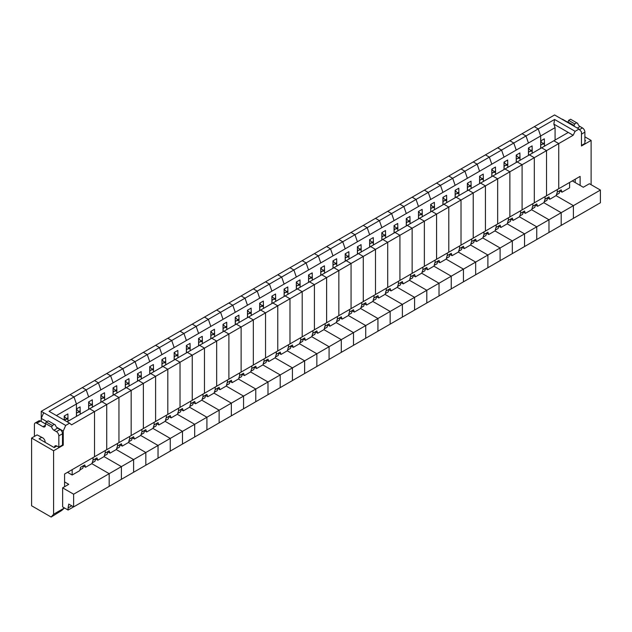 <?xml version="1.0" encoding="UTF-8"?>
<svg xmlns="http://www.w3.org/2000/svg" width="632" height="632" viewBox="0 0 632 632"><rect width="100%" height="100%" fill="white"/><g stroke="black" fill="none" stroke-linecap="round" stroke-linejoin="round"><path stroke-width="0.95" d="M71.756 505.813L68.09 507.931L68.738 504.075L73.628 506.896L109.178 486.371L109.178 473.676L600.4 190.066L600.4 202.761L573.398 218.348L573.398 205.653L556.057 195.636L573.398 205.653L573.398 218.348L561.184 225.403L561.184 212.708L543.836 202.69L561.184 212.708L561.184 225.403L548.971 232.458L548.971 219.762L531.623 209.745L548.971 219.762L548.971 232.458L536.75 239.512L536.75 226.817L519.401 216.8L536.75 226.817L536.75 239.512L524.536 246.559L524.536 233.864L507.188 223.854L524.536 233.864L524.536 246.559L512.323 253.614L512.323 240.918L494.974 230.901L512.323 240.918L512.323 253.614L500.102 260.668L500.102 247.973L482.753 237.956L500.102 247.973L500.102 260.668L487.888 267.723L487.888 255.028L470.54 245.011L487.888 255.028L487.888 267.723L475.667 274.778L475.667 262.083L458.319 252.065L475.667 262.083L475.667 274.778L463.454 281.825L463.454 269.129L446.105 259.12L463.454 269.129L463.454 281.825L451.24 288.879L451.24 276.184L433.892 266.167L451.24 276.184L451.24 288.879L439.019 295.934L439.019 283.239L421.67 273.222L439.019 283.239L439.019 295.934L426.805 302.989L426.805 290.293L409.457 280.276L426.805 290.293L426.805 302.989L414.584 310.043L414.584 297.348L397.244 287.331L414.584 297.348L414.584 310.043L402.371 317.09L402.371 304.395L385.022 294.386L402.371 304.395L402.371 317.09L390.157 324.145L390.157 311.45L372.809 301.432L390.157 311.45L390.157 324.145L377.936 331.2L377.936 318.504L360.588 308.487L377.936 318.504L377.936 331.2L365.723 338.254L365.723 325.559L348.374 315.542L365.723 325.559L365.723 338.254L353.501 345.309L353.501 332.614L336.161 322.597L353.501 332.614L353.501 345.309L341.288 352.356L341.288 339.661L323.94 329.651L341.288 339.661L341.288 352.356L329.075 359.411L329.075 346.715L311.726 336.698L329.075 346.715L329.075 359.411L316.853 366.465L316.853 353.77L299.505 343.753L316.853 353.77L316.853 366.465L304.64 373.52L304.64 360.825L287.291 350.807L304.64 360.825L304.64 373.52L292.418 380.575L292.418 367.879L275.078 357.862L292.418 367.879L292.418 380.575L280.205 387.621L280.205 374.926L262.857 364.917L280.205 374.926L280.205 387.621L267.992 394.676L267.992 381.981L250.643 371.964L267.992 381.981L267.992 394.676L255.77 401.731L255.77 389.036L238.422 379.018L255.77 389.036L255.77 401.731L243.557 408.786L243.557 396.09L226.209 386.073L243.557 396.09L243.557 408.786L231.344 415.84L231.344 403.145L213.995 393.128L231.344 403.145L231.344 415.84L219.122 422.887L219.122 410.192L201.774 400.182L219.122 410.192L219.122 422.887L206.909 429.942L206.909 417.246L189.56 407.229L206.909 417.246L206.909 429.942L194.688 436.996L194.688 424.301L177.339 414.284L194.688 424.301L194.688 436.996L182.474 444.051L182.474 431.356L165.126 421.339L182.474 431.356L182.474 444.051L170.261 451.106L170.261 438.411L152.912 428.393L170.261 438.411L170.261 451.106L158.04 458.153L158.04 445.457L140.691 435.448L158.04 445.457L158.04 458.153L145.826 465.207L145.826 452.512L128.478 442.495L145.826 452.512L145.826 465.207L133.605 472.262L133.605 459.567L116.256 449.549L133.605 459.567L133.605 472.262L121.391 479.317L121.391 466.621L104.043 456.604L121.391 466.621L121.391 479.317L109.178 486.371L109.178 473.676L91.83 463.659L109.178 473.676L73.628 494.2L62.631 487.849L68.738 484.325L64.582 481.924M559.873 190.927L562.038 192.183L561.184 189.853L557.274 192.112L557.274 189.576L557.274 192.112L556.176 195.565L549.824 199.238L548.971 196.907L545.061 199.167L543.962 202.619L537.611 206.293L536.75 203.962L532.602 206.356L531.741 209.674L525.389 213.34L524.536 211.017L520.626 213.268L519.528 216.729L513.176 220.394L512.323 218.064L508.168 220.465L507.306 223.783L500.955 227.449L500.102 225.118L495.946 227.52L495.093 230.83L488.741 234.504L487.888 232.173L483.978 234.433L482.88 237.885L476.528 241.558L475.667 239.228L471.519 241.622L470.658 244.94L464.307 248.605L463.454 246.282L459.543 248.534L458.445 251.994L452.093 255.66L451.24 253.329L447.085 255.731L446.232 259.049L439.872 262.715L439.019 260.384L434.863 262.786L434.01 266.096L427.659 269.769L426.805 267.439L422.895 269.698L421.797 273.15L415.445 276.824L414.584 274.493L410.437 276.887L409.576 280.205L403.224 283.871L402.371 281.548L398.46 283.8L397.362 287.26L391.011 290.925L390.157 288.595L386.002 290.997L385.149 294.315L378.789 297.98L377.936 295.65L373.781 298.051L372.927 301.361L366.576 305.035L365.723 302.704L361.812 304.964L360.714 308.416L354.362 312.09L353.501 309.759L349.354 312.153L348.493 315.471L342.141 319.136L341.288 316.814L337.377 319.065L336.279 322.525L329.928 326.191L329.075 323.861L324.919 326.262L324.066 329.58L317.706 333.246L316.853 330.915L312.698 333.317L311.845 336.627L305.493 340.3L304.64 337.97L300.729 340.229L299.631 343.682L293.28 347.355L292.418 345.025L288.271 347.418L287.41 350.736L281.058 354.402L280.205 352.079L276.295 354.331L275.197 357.791L268.845 361.457L267.992 359.126L263.836 361.528L262.983 364.846L256.632 368.511L255.77 366.181L251.623 368.582L250.762 371.893L244.41 375.566L243.557 373.236L239.647 375.495L238.548 378.947L232.197 382.621L231.344 380.29L227.188 382.684L226.327 386.002L219.976 389.668L219.122 387.345L215.212 389.596L214.114 393.057L207.762 396.722L206.909 394.4L202.998 396.651L201.9 400.111L195.549 403.777L194.688 401.446L190.54 403.848L189.679 407.158L183.327 410.832L182.474 408.501L178.564 410.761L177.466 414.213L171.114 417.886L170.261 415.556L166.105 417.95L165.252 421.268L158.893 424.933L158.04 422.611L154.129 424.862L153.031 428.322L146.679 431.988L145.826 429.665L141.916 431.917L140.817 435.377L134.466 439.043L133.605 436.712L129.457 439.114L128.596 442.424L122.245 446.097L121.391 443.767L117.481 446.026L116.383 449.478L110.031 453.152L109.178 450.821L105.023 453.215L104.169 456.533L97.81 460.199L96.957 457.876L93.046 460.128L93.046 457.592L93.046 460.128L91.948 463.588L85.597 467.253L83.424 466.005M540.787 148.315L540.66 135.967L538.219 128.912L534.309 126.661L538.219 128.912L540.66 135.967L555.078 127.648L553.853 124.117L554.588 119.464L49.067 411.321L69.591 423.171L71.55 424.862L106.729 404.551L101.847 401.731L106.729 404.551L118.95 397.496L114.06 394.676L118.95 397.496L131.164 390.442L126.281 387.621L131.164 390.442L143.377 383.395L138.495 380.575L143.377 383.395L155.598 376.34L150.708 373.52L155.598 376.34L167.812 369.286L162.93 366.465L167.812 369.286L180.033 362.231L175.143 359.411L180.033 362.231L192.246 355.176L187.356 352.356L192.246 355.176L204.46 348.129L199.578 345.309L204.46 348.129L216.681 341.075L211.791 338.254L216.681 341.075L228.895 334.02L224.012 331.2L228.895 334.02L241.116 326.965L236.226 324.145L241.116 326.965L253.329 319.911L248.439 317.09L253.329 319.911L265.543 312.864L260.661 310.043L265.543 312.864L277.764 305.809L272.874 302.989L277.764 305.809L289.977 298.754L285.095 295.934L289.977 298.754L302.199 291.7L297.309 288.879L302.199 291.7L314.412 284.645L309.522 281.825L314.412 284.645L326.625 277.598L321.743 274.778L326.625 277.598L338.847 270.543L333.957 267.723L338.847 270.543L351.06 263.489L346.178 260.668L351.06 263.489L363.282 256.434L358.391 253.614L363.282 256.434L375.495 249.379L370.605 246.559L375.495 249.379L387.708 242.333L382.826 239.504L387.708 242.333L399.93 235.278L395.04 232.458L399.93 235.278L412.143 228.223L407.261 225.403L412.143 228.223L424.356 221.168L419.474 218.348L424.356 221.168L436.578 214.114L431.688 211.293L436.578 214.114L448.791 207.067L443.909 204.239L448.791 207.067L461.012 200.012L456.122 197.192L461.012 200.012L473.226 192.958L468.344 190.137L473.226 192.958L485.439 185.903L480.557 183.083L485.439 185.903L497.661 178.848L492.77 176.028L497.661 178.848L509.874 171.801L504.992 168.973L509.874 171.801L522.095 164.747L517.205 161.926L522.095 164.747L534.309 157.692L529.418 154.872L534.309 157.692L546.522 150.637L541.64 147.817L546.522 150.637L558.743 143.583L553.853 140.762L558.743 143.583L558.743 188.723L580.121 176.383L580.121 185.413M559.217 193.195A17.277 9.978 60 0 0 559.202 193.226L556.358 194.869L559.217 193.195L559.984 190.548M600.4 190.066L589.403 183.722L583.297 187.246L572.3 180.894M562.038 192.183L569.614 187.807L569.614 182.451M573.161 135.264L568.271 132.444L89.626 408.786L94.516 411.606L94.516 456.746L106.729 449.692L106.729 404.551L106.729 449.692L118.95 442.637L118.95 397.496L118.95 442.637L131.164 435.582L131.164 390.442L131.164 435.582L143.377 428.536L143.377 383.395L143.377 428.536L155.598 421.481L155.598 376.34L155.598 421.481L167.812 414.426L167.812 369.286L167.812 414.426L180.033 407.371L180.033 362.231L180.033 407.371L192.246 400.317L192.246 355.176L192.246 400.317L204.46 393.27L204.46 348.129L204.46 393.27L216.681 386.215L216.681 341.075L216.681 386.215L228.895 379.161L228.895 334.02L228.895 379.161L241.116 372.106L241.116 326.965L241.116 372.106L253.329 365.051L253.329 319.911L253.329 365.051L265.543 358.004L265.543 312.864L265.543 358.004L277.764 350.95L277.764 305.809L277.764 350.95L289.977 343.895L289.977 298.754L289.977 343.895L302.199 336.84L302.199 291.7L302.199 336.84L314.412 329.786L314.412 284.645L314.412 329.786L326.625 322.739L326.625 277.598L326.625 322.739L338.847 315.684L338.847 270.543L338.847 315.684L351.06 308.629L351.06 263.489L351.06 308.629L363.282 301.575L363.282 256.434L363.282 301.575L375.495 294.52L375.495 249.379L375.495 294.52L387.708 287.473L387.708 242.333L387.708 287.473L399.93 280.418L399.93 235.278L399.93 280.418L412.143 273.364L412.143 228.223L412.143 273.364L424.356 266.309L424.356 221.168L424.356 266.309L436.578 259.254L436.578 214.114L436.578 259.254L448.791 252.208L448.791 207.067L448.791 252.208L461.012 245.153L461.012 200.012L461.012 245.153L473.226 238.098L473.226 192.958L473.226 238.098L485.439 231.043L485.439 185.903L485.439 231.043L497.661 223.989L497.661 178.848L497.661 223.989L509.874 216.942L509.874 171.801L509.874 216.942L522.095 209.887L522.095 164.747L522.095 209.887L534.309 202.833L534.309 157.692L534.309 202.833L546.522 195.778L546.522 150.637L546.522 195.778L558.743 188.723L558.743 143.583L573.161 135.264L575.112 131.314L579.023 129.054L581.464 131.875L581.464 145.984L591.118 140.415L591.118 184.71M544.452 146.197L544.452 143.235L543.228 143.938L540.787 141.268M543.03 143.511L544.452 142.698L544.326 138.835L540.66 140.952M540.787 145.068L542.248 144.222L540.787 145.068L541.213 144.467M542.248 144.222L543.228 143.938M555.078 127.648L555.078 140.059M540.66 148.386L540.66 135.967L528.447 143.022L525.998 135.967L528.447 143.022L516.226 150.076L513.784 143.022L516.226 150.076L504.012 157.131L501.571 150.076L504.012 157.131L491.799 164.178L489.35 157.131L491.799 164.178L479.577 171.233L477.136 164.178L479.577 171.233L467.364 178.287L464.923 171.233L467.364 178.287L455.143 185.342L452.702 178.287L455.143 185.342L442.929 192.397L440.488 185.342L442.929 192.397L430.716 199.443L428.267 192.397L430.716 199.443L418.495 206.498L416.053 199.443L418.495 206.498L406.281 213.553L403.84 206.498L406.281 213.553L394.06 220.608L391.619 213.553L394.06 220.608L381.847 227.662L379.405 220.608L381.847 227.662L369.633 234.709L367.184 227.662L369.633 234.709L357.412 241.764L354.971 234.709L357.412 241.764L345.198 248.818L342.757 241.764L345.198 248.818L332.977 255.873L330.536 248.818L332.977 255.873L320.764 262.928L318.323 255.873L320.764 262.928L308.55 269.975L306.101 262.928L308.55 269.975L296.329 277.029L293.888 269.975L296.329 277.029L284.116 284.084L281.675 277.029L284.116 284.084L271.902 291.139L269.453 284.084L271.902 291.139L259.681 298.193L257.24 291.139L259.681 298.193L247.468 305.24L245.018 298.193L247.468 305.24L235.246 312.295L232.805 305.24L235.246 312.295L223.033 319.35L220.592 312.295L223.033 319.35L210.819 326.404L208.37 319.35L210.819 326.404L198.598 333.459L196.157 326.404L198.598 333.459L186.385 340.506L183.944 333.459L186.385 340.506L174.163 347.56L171.722 340.506L174.163 347.56L161.95 354.615L159.509 347.56L161.95 354.615L149.737 361.67L147.288 354.615L149.737 361.67L137.515 368.725L135.074 361.67L137.515 368.725L125.302 375.771L122.861 368.725L125.302 375.771L113.081 382.826L110.64 375.771L113.081 382.826L100.867 389.881L98.426 382.826L100.867 389.881L88.654 396.935L86.205 389.881L88.654 396.935L76.433 403.99L73.991 396.935L70.081 394.676L82.302 387.621L86.205 389.881L82.302 387.621L94.516 380.575L98.426 382.826L94.516 380.575L106.729 373.52L110.64 375.771L106.729 373.52L118.95 366.465L122.861 368.725L118.95 366.465L131.164 359.411L135.074 361.67L131.164 359.411L143.377 352.356L147.288 354.615L143.377 352.356L155.598 345.309L159.509 347.56L155.598 345.309L167.812 338.254L171.722 340.506L167.812 338.254L180.033 331.2L183.944 333.459L180.033 331.2L192.246 324.145L196.157 326.404L192.246 324.145L204.46 317.09L208.37 319.35L204.46 317.09L216.681 310.043L220.592 312.295L216.681 310.043L228.895 302.989L232.805 305.24L228.895 302.989L241.116 295.934L245.018 298.193L241.116 295.934L253.329 288.879L257.24 291.139L253.329 288.879L265.543 281.825L269.453 284.084L265.543 281.825L277.764 274.77L281.675 277.029L277.764 274.77L289.977 267.723L293.888 269.975L289.977 267.723L302.199 260.668L306.101 262.928L302.199 260.668L314.412 253.614L318.323 255.873L314.412 253.614L326.625 246.559L330.536 248.818L326.625 246.559L338.847 239.504L342.757 241.764L338.847 239.504L351.06 232.458L354.971 234.709L351.06 232.458L363.282 225.403L367.184 227.662L363.282 225.403L375.495 218.348L379.405 220.608L375.495 218.348L387.708 211.293L391.619 213.553L387.708 211.293L399.93 204.239L403.84 206.498L399.93 204.239L412.143 197.192L416.053 199.443L412.143 197.192L424.356 190.137L428.267 192.397L424.356 190.137L436.578 183.083L440.488 185.342L436.578 183.083L448.791 176.028L452.702 178.287L448.791 176.028L461.012 168.973L464.923 171.233L461.012 168.973L473.226 161.926L477.136 164.178L473.226 161.926L485.439 154.872L489.35 157.131L485.439 154.872L497.661 147.817L501.571 150.076L497.661 147.817L509.874 140.762L513.784 143.022L509.874 140.762L522.095 133.708L525.998 135.967L522.095 133.708L554.588 114.953L579.023 129.054M554.588 119.464L575.112 131.314M584.884 136.812L591.118 140.415M581.464 145.423L584.884 143.448L584.884 132.159A3.452 1.999 -120 0 0 582.443 127.925L580.002 126.519A3.452 1.999 60 0 1 577.711 123.359L570.593 119.251L568.634 120.38L567.781 122.569M584.884 140.344L585.619 140.762L584.884 141.189M561.832 119.132A3.452 1.999 -120 0 1 562.899 119.464L567.781 122.284M568.634 120.38L574.749 123.904L574.046 125.476L567.781 121.865M574.046 125.476A3.452 1.999 -120 0 0 574.377 126.376M574.749 123.904L576.7 122.782M575.231 182.593L575.231 179.204M553.853 124.117L568.271 132.444M544.452 142.698L544.452 143.235M543.228 144.222L544.452 143.511M547.652 197.982L549.824 199.238M545.061 196.623L545.061 199.167L545.061 196.623M528.565 155.361L528.447 148.006L532.112 145.889L532.231 153.252M528.447 155.433L528.447 148.006M544.152 201.892L546.996 200.241A17.277 9.978 60 0 0 546.988 200.281L544.136 201.924M546.996 200.241L547.762 197.603M528.565 152.122L530.035 151.277L528.565 152.122L529 151.522M530.035 151.277L531.006 151.277L530.817 150.566L528.565 148.323M531.006 151.277L532.231 150.566M535.438 205.037L537.611 206.293M532.839 203.678L532.839 206.222L532.839 203.678M516.352 162.416L516.226 155.061L519.891 152.944L520.018 160.299M516.226 162.487L516.226 155.061M531.931 208.947L534.783 207.296A17.277 9.978 60 0 0 534.775 207.335L531.923 208.979M534.783 207.296L535.549 204.657M516.352 159.177L517.813 158.324L516.352 159.177L516.779 158.577M517.813 158.324L518.793 158.324L518.596 157.621L516.352 155.377M518.793 158.324L520.018 157.621M523.225 212.091L525.389 213.34M520.626 210.733L520.626 213.268L520.626 210.733M504.131 169.471L504.012 162.116L507.678 159.999L507.796 167.354M504.012 169.542L504.012 162.116M519.717 215.994L522.569 214.351A17.277 9.978 60 0 0 522.553 214.382L519.709 216.033M522.569 214.351L523.328 211.712M504.131 166.224L505.6 165.379L504.131 166.224L504.565 165.631M505.6 165.379L506.58 165.379L506.382 164.675L504.131 162.424M506.58 165.379L507.796 164.675M511.004 219.146L513.176 220.394M508.412 217.787L508.412 220.323L508.412 217.787M491.917 176.525L491.799 169.163L495.456 167.053L495.583 174.408M491.799 176.597L491.799 169.163M507.496 223.049L510.348 221.405A17.277 9.978 60 0 0 510.34 221.437L507.488 223.08M510.348 221.405L511.114 218.759M491.917 173.279L493.387 172.433L491.917 173.279L492.344 172.678M493.387 172.433L494.358 172.433L494.161 171.73L491.917 169.479M494.358 172.433L495.583 171.73M498.79 226.193L500.955 227.449M496.191 224.842L496.191 227.378L496.191 224.842M479.704 183.58L479.577 176.217L483.243 174.1L483.369 181.463M479.577 183.651L479.577 176.217M495.283 230.103L498.135 228.46A17.277 9.978 60 0 0 498.127 228.492L495.275 230.135M498.135 228.46L498.901 225.814M479.704 180.333L481.165 179.488L479.704 180.333L480.13 179.733M481.165 179.488L482.145 179.488L481.947 178.777L479.704 176.533M482.145 179.488L483.369 178.785M486.569 233.248L488.741 234.504M483.978 231.889L483.978 234.433L483.978 231.889M467.483 190.627L467.364 183.272L471.03 181.155L471.148 188.518M467.364 190.698L467.364 183.272M483.069 237.158L485.913 235.507A17.277 9.978 60 0 0 485.905 235.546L483.053 237.19M485.913 235.507L486.679 232.868M467.483 187.388L468.952 186.543L467.483 187.388L467.917 186.788M468.952 186.543L469.932 186.543L469.734 185.832L467.483 183.588M469.932 186.543L471.148 185.832M474.356 240.302L476.528 241.558M471.756 238.943L471.756 241.487L471.756 238.943M455.269 197.682L455.143 190.327L458.808 188.21L458.935 195.565M455.143 197.753L455.143 190.327M473.7 242.562A17.277 9.978 60 0 0 473.692 242.601L470.84 244.244L473.7 242.562L474.466 239.923M455.269 194.443L456.731 193.59L455.269 194.443L455.696 193.842M456.731 193.59L457.71 193.59L457.513 192.886L455.269 190.643M457.71 193.59L458.935 192.886M462.142 247.357L464.307 248.605M459.543 245.998L459.543 248.534L459.543 245.998M443.048 204.736L442.929 197.382L446.595 195.264L446.713 202.619M442.929 204.808L442.929 197.382M458.635 251.26L461.486 249.616A17.277 9.978 60 0 0 461.471 249.648L458.627 251.299M461.486 249.616L462.253 246.978M443.048 201.49L444.517 200.644L443.048 201.49L443.482 200.897M444.517 200.644L445.497 200.644L445.299 199.941L443.048 197.69M445.497 200.644L446.713 199.941M449.921 254.412L452.093 255.66M447.33 253.053L447.33 255.589L447.33 253.053M430.834 211.791L430.716 204.428L434.382 202.319L434.5 209.674M430.716 211.862L430.716 204.428M446.413 258.314L449.265 256.671A17.277 9.978 60 0 0 449.257 256.703L446.405 258.346M449.265 256.671L450.031 254.025M430.834 208.544L432.304 207.699L430.834 208.544L431.269 207.944M432.304 207.699L433.276 207.699L433.078 206.996L430.834 204.744M433.276 207.699L434.5 206.996M437.707 261.458L439.872 262.715M435.108 260.108L435.108 262.643L435.108 260.108M418.621 218.846L418.495 211.483L422.16 209.366L422.287 216.729M418.495 218.917L418.495 211.483M434.2 265.369L437.052 263.726A17.277 9.978 60 0 0 437.044 263.757L434.192 265.401M437.052 263.726L437.818 261.079M418.621 215.599L420.083 214.754L418.621 215.599L419.048 214.998M420.083 214.754L421.062 214.754L420.865 214.05L418.621 211.799M421.062 214.754L422.287 214.05M425.486 268.513L427.659 269.769M422.895 267.154L422.895 269.698L422.895 267.154M406.4 225.893L406.281 218.538L409.947 216.421L410.065 223.783M406.281 225.964L406.281 218.538M421.986 272.424L424.83 270.773A17.277 9.978 60 0 0 424.822 270.812L421.978 272.455M424.83 270.773L425.597 268.134M406.4 222.654L407.869 221.808L406.4 222.654L406.834 222.053M407.869 221.808L408.849 221.808L408.651 221.097L406.4 218.854M408.849 221.808L410.065 221.097M413.273 275.568L415.445 276.824M410.682 274.209L410.682 276.753L410.682 274.209M394.186 232.947L394.06 225.592L397.726 223.475L397.852 230.83M394.06 233.018L394.06 225.592M409.765 279.478L412.617 277.827A17.277 9.978 60 0 0 412.609 277.867L409.757 279.51M412.617 277.827L413.383 275.189M394.186 229.708L395.648 228.855L394.186 229.708L394.613 229.108M395.648 228.855L396.627 228.855L396.43 228.152L394.186 225.908M396.627 228.855L397.852 228.152M401.059 282.623L403.224 283.871M398.46 281.264L398.46 283.8L398.46 281.264M381.973 240.002L381.847 232.647L385.512 230.53L385.631 237.885M381.847 240.073L381.847 232.647M397.552 286.525L400.404 284.882A17.277 9.978 60 0 0 400.388 284.913L397.544 286.565M400.404 284.882L401.17 282.243M381.973 236.755L383.434 235.91L381.973 236.755L382.4 236.163M383.434 235.91L384.414 235.91L384.217 235.207L381.973 232.955M384.414 235.91L385.631 235.207M388.838 289.677L391.011 290.925M386.247 288.318L386.247 290.854L386.247 288.318M369.752 247.057L369.633 239.694L373.299 237.585L373.417 244.94M369.633 247.128L369.633 239.694M385.33 293.58L388.182 291.937A17.277 9.978 60 0 0 388.174 291.968L385.322 293.611M388.182 291.937L388.949 289.29M369.752 243.81L371.221 242.965L369.752 243.81L370.186 243.209M371.221 242.965L372.193 242.965L372.003 242.261L369.752 240.01M372.193 242.965L373.417 242.261M376.625 296.724L378.789 297.98M374.026 295.373L374.026 297.909L374.026 295.373M357.538 254.111L357.412 246.749L361.077 244.631L361.204 251.994M357.412 254.183L357.412 246.749M373.117 300.635L375.969 298.991A17.277 9.978 60 0 0 375.961 299.023L373.109 300.666M375.969 298.991L376.735 296.345M357.538 250.865L359 250.019L357.538 250.865L357.965 250.264M359 250.019L359.979 250.019L359.782 249.316L357.538 247.065M359.979 250.019L361.204 249.316M364.403 303.779L366.576 305.035M361.812 302.42L361.812 304.964L361.812 302.42M345.317 261.158L345.198 253.803L348.864 251.686L348.983 259.049M345.198 261.229L345.198 253.803M363.748 306.038A17.277 9.978 60 0 0 363.74 306.078L360.896 307.721L363.748 306.038L364.514 303.4M345.317 257.919L346.786 257.074L345.317 257.919L345.751 257.319M346.786 257.074L347.766 257.074L347.568 256.363L345.317 254.119M347.766 257.074L348.983 256.363M352.19 310.833L354.362 312.09M349.599 309.475L349.599 312.018L349.599 309.475M333.103 268.213L332.977 260.858L336.643 258.741L336.769 266.096M332.977 268.284L332.977 260.858M348.682 314.744L351.534 313.093A17.277 9.978 60 0 0 351.526 313.132L348.674 314.776M351.534 313.093L352.3 310.454M333.103 264.974L334.573 264.121L333.103 264.974L333.53 264.373M334.573 264.121L335.545 264.121L335.347 263.418L333.103 261.174M335.545 264.121L336.769 263.418M339.977 317.888L342.141 319.136M337.377 316.529L337.377 319.065L337.377 316.529M320.89 275.268L320.764 267.913L324.429 265.796L324.548 273.15M320.764 275.339L320.764 267.913M336.469 321.791L339.321 320.148A17.277 9.978 60 0 0 339.305 320.179L336.461 321.83M339.321 320.148L340.087 317.509M320.89 272.021L322.352 271.175L320.89 272.021L321.317 271.428M322.352 271.175L323.331 271.175L323.134 270.472L320.89 268.221M323.331 271.175L324.548 270.472M327.755 324.943L329.928 326.191M325.164 323.584L325.164 326.12L325.164 323.584M308.669 282.322L308.55 274.96L312.216 272.85L312.334 280.205M308.55 282.393L308.55 274.96M324.248 328.845L327.1 327.202A17.277 9.978 60 0 1 327.1 327.202L324.24 328.877M327.1 327.202L327.866 324.556M308.669 279.075L310.138 278.23L308.669 279.075L309.103 278.475M310.138 278.23L311.11 278.23L310.92 277.527L308.669 275.276M311.11 278.23L312.334 277.527M315.542 331.99L317.706 333.246M312.943 330.639L312.943 333.175L312.943 330.639M296.455 289.377L296.329 282.014L299.995 279.897L300.121 287.26M296.329 289.448L296.329 282.014M312.034 335.9L314.886 334.257A17.277 9.978 60 0 0 314.878 334.288L312.026 335.932M314.886 334.257L315.652 331.61M296.455 286.13L297.917 285.285L296.455 286.13L296.882 285.53M297.917 285.285L298.897 285.285L298.699 284.582L296.455 282.33M298.897 285.285L300.121 284.582M303.32 339.044L305.493 340.3M300.729 337.685L300.729 340.229L300.729 337.685M284.234 296.424L284.116 289.069L287.781 286.952L287.9 294.315M284.116 296.495L284.116 289.069M299.821 342.955L302.665 341.304A17.277 9.978 60 0 0 302.657 341.343L299.813 342.986M302.665 341.304L303.431 338.665M284.234 293.185L285.704 292.34L284.234 293.185L284.669 292.584M285.704 292.34L286.683 292.34L286.486 291.628L284.234 289.385M286.683 292.34L287.9 291.628M291.107 346.099L293.28 347.355M288.516 344.74L288.516 347.284L288.516 344.74M272.021 303.478L271.902 296.124L275.56 294.006L275.686 301.361M271.902 303.55L271.902 296.124M287.6 350.01L290.451 348.358A17.277 9.978 60 0 0 290.443 348.398L287.592 350.041M290.451 348.358L291.218 345.72M272.021 300.24L273.49 299.386L272.021 300.24L272.447 299.639M273.49 299.386L274.462 299.386L274.264 298.683L272.021 296.44M274.462 299.386L275.686 298.683M278.894 353.154L281.058 354.402M276.295 351.795L276.295 354.331L276.295 351.795M259.807 310.533L259.681 303.178L263.347 301.061L263.473 308.416M259.681 310.604L259.681 303.178M275.386 357.056L278.238 355.413A17.277 9.978 60 0 0 278.222 355.445L275.378 357.096M278.238 355.413L279.004 352.775M259.807 307.286L261.269 306.441L259.807 307.286L260.234 306.694M261.269 306.441L262.248 306.441L262.051 305.738L259.807 303.494M262.248 306.441L263.473 305.738M266.672 360.208L268.845 361.457M264.081 358.85L264.081 361.385L264.081 358.85M247.586 317.588L247.468 310.225L251.133 308.116L251.252 315.471M247.468 317.659L247.468 310.225M263.173 364.111L266.017 362.468A17.277 9.978 60 0 0 266.009 362.499L263.157 364.143M266.017 362.468L266.783 359.829M247.586 314.341L249.055 313.496L247.586 314.341L248.02 313.741M249.055 313.496L250.027 313.496L249.838 312.793L247.586 310.541M250.027 313.496L251.252 312.793M254.459 367.255L256.632 368.511M251.86 365.904L251.86 368.44L251.86 365.904M235.373 324.643L235.246 317.28L238.912 315.163L239.038 322.525M235.246 324.714L235.246 317.28M253.803 369.523A17.277 9.978 60 0 0 253.795 369.554L250.944 371.197L253.803 369.523L254.57 366.876M235.373 321.396L236.834 320.55L235.373 321.396L235.799 320.795M236.834 320.55L237.814 320.55L237.616 319.847L235.373 317.596M237.814 320.55L239.038 319.847M242.246 374.31L244.41 375.566M239.647 372.951L239.647 375.495L239.647 372.951M223.151 331.689L223.033 324.335L226.698 322.217L226.817 329.58M223.033 331.76L223.033 324.335M238.738 378.22L241.59 376.569A17.277 9.978 60 0 0 241.574 376.609L238.73 378.252M241.59 376.569L242.348 373.931M223.151 328.45L224.621 327.605L223.151 328.45L223.586 327.85M224.621 327.605L225.6 327.605L225.403 326.894L223.151 324.651M225.6 327.605L226.817 326.894M230.024 381.365L232.197 382.621M227.433 380.006L227.433 382.55L227.433 380.006M210.938 338.744L210.819 331.389L214.477 329.272L214.603 336.627M210.819 338.815L210.819 331.389M226.517 385.275L229.369 383.624A17.277 9.978 60 0 0 229.361 383.663L226.509 385.307M229.369 383.624L230.135 380.985M210.938 335.505L212.407 334.652L210.938 335.505L211.365 334.905M212.407 334.652L213.379 334.652L213.182 333.949L210.938 331.705M213.379 334.652L214.603 333.949M217.811 388.419L219.976 389.668M215.212 387.06L215.212 389.596L215.212 387.06M198.725 345.799L198.598 338.444L202.264 336.327L202.39 343.682M198.598 345.87L198.598 338.444M214.303 392.322L217.155 390.679A17.277 9.978 60 0 0 217.139 390.71L214.295 392.361M217.155 390.679L217.922 388.04M198.725 342.552L200.186 341.707L198.725 342.552L199.151 341.959M200.186 341.707L201.166 341.707L200.968 341.003L198.725 338.76M201.166 341.707L202.39 341.003M205.59 395.474L207.762 396.722M202.998 394.115L202.998 396.651L202.998 394.115M186.503 352.853L186.385 345.491L190.05 343.381L190.169 350.736M186.385 352.925L186.385 345.491M202.09 399.377L204.934 397.733A17.277 9.978 60 0 0 204.926 397.765L202.074 399.408M204.934 397.733L205.7 395.095M186.503 349.607L187.973 348.761L186.503 349.607L186.938 349.006M187.973 348.761L188.952 348.761L188.755 348.058L186.503 345.807M188.952 348.761L190.169 348.058M193.376 402.521L195.549 403.777M190.777 401.17L190.777 403.706L190.777 401.17M174.29 359.908L174.163 352.545L177.829 350.428L177.955 357.791M174.163 359.979L174.163 352.545M189.869 406.431L192.72 404.788A17.277 9.978 60 0 0 192.713 404.82L189.861 406.463M192.72 404.788L193.487 402.142M174.29 356.661L175.751 355.816L174.29 356.661L174.716 356.061M175.751 355.816L176.731 355.816L176.533 355.113L174.29 352.861M176.731 355.816L177.955 355.113M181.163 409.576L183.327 410.832M178.564 408.217L178.564 410.761L178.564 408.217M162.069 366.955L161.95 359.6L165.616 357.483L165.734 364.846M161.95 367.026L161.95 359.6M177.655 413.486L180.507 411.843A17.277 9.978 60 0 0 180.491 411.874L177.647 413.518M180.507 411.843L181.273 409.196M162.069 363.716L163.538 362.871L162.069 363.716L162.503 363.116M163.538 362.871L164.518 362.871L164.32 362.16L162.069 359.916M164.518 362.871L165.734 362.16M168.941 416.63L171.114 417.886M166.35 415.271L166.35 417.815L166.35 415.271M149.855 374.01L149.737 366.655L153.402 364.538L153.521 371.893M149.737 374.081L149.737 366.655M168.286 418.89A17.277 9.978 60 0 0 168.278 418.929L165.426 420.572L168.286 418.89L169.052 416.251M149.855 370.771L151.325 369.918L149.855 370.771L150.29 370.17M151.325 369.918L152.296 369.918L152.099 369.214L149.855 366.971M152.296 369.918L153.521 369.214M156.728 423.685L158.893 424.933M154.129 422.326L154.129 424.862L154.129 422.326M137.642 381.064L137.515 373.71L141.181 371.592L141.307 378.947M137.515 381.136L137.515 373.71M153.22 427.588L156.072 425.944A17.277 9.978 60 0 0 156.065 425.976L153.213 427.627M156.072 425.944L156.839 423.306M137.642 377.817L139.103 376.972L137.642 377.817L138.068 377.225M139.103 376.972L140.083 376.972L139.885 376.269L137.642 374.026M140.083 376.972L141.307 376.269M144.507 430.74L146.679 431.988M141.916 429.381L141.916 431.917L141.916 429.381M125.42 388.119L125.302 380.756L128.968 378.647L129.086 386.002M125.302 388.19L125.302 380.756M143.851 432.999A17.277 9.978 60 0 0 143.843 433.031L140.999 434.674L143.851 432.999L144.617 430.36M125.42 384.872L126.89 384.027L125.42 384.872L125.855 384.272M126.89 384.027L127.869 384.027L127.672 383.324L125.42 381.072M127.869 384.027L129.086 383.324M132.293 437.786L134.466 439.043M129.702 436.436L129.702 438.971L129.702 436.436M113.207 395.174L113.081 387.811L116.746 385.694L116.873 393.057M113.081 395.245L113.081 387.811M128.786 441.697L131.638 440.054A17.277 9.978 60 0 0 131.63 440.085L128.778 441.728M131.638 440.054L132.404 437.407M113.207 391.927L114.669 391.082L113.207 391.927L113.634 391.327M114.669 391.082L115.648 391.082L115.451 390.378L113.207 388.127M115.648 391.082L116.873 390.378M120.08 444.841L122.245 446.097M117.481 443.482L117.481 446.026L117.481 443.482M100.994 402.221L100.867 394.866L104.533 392.748L104.651 400.111M100.867 402.292L100.867 394.866M116.572 448.752L119.424 447.108A17.277 9.978 60 0 0 119.409 447.14L116.565 448.783M119.424 447.108L120.191 444.462M100.994 398.982L102.455 398.136L100.994 398.982L101.42 398.381M102.455 398.136L103.435 398.136L103.237 397.425L100.994 395.182M103.435 398.136L104.651 397.425M107.859 451.896L110.031 453.152M105.267 450.537L105.267 453.081L105.267 450.537M88.772 409.275L88.654 401.92L92.319 399.803L92.438 407.158M88.654 409.346L88.654 401.92M104.351 455.806L107.203 454.155A17.277 9.978 60 0 0 107.195 454.195L104.343 455.838M107.203 454.155L107.969 451.517M88.772 406.036L90.242 405.183L88.772 406.036L89.207 405.436M90.242 405.183L91.213 405.183L91.024 404.48L88.772 402.236M91.213 405.183L92.438 404.48M95.645 458.951L97.81 460.199M76.559 416.33L76.433 408.975L80.098 406.858L80.225 414.213M64.464 507.954L53.594 514.227L53.594 450.75L63.239 445.181L63.239 431.071L65.681 425.431L41.254 411.321L70.081 394.676L73.991 396.935L76.433 403.99L76.433 408.975M92.138 462.853L94.99 461.21A17.277 9.978 60 0 0 94.982 461.242L92.13 462.893M94.99 461.21L95.756 458.571M76.559 413.083L78.02 412.238L76.559 413.083L76.986 412.491M78.02 412.238L79 412.238L78.803 411.535L76.559 409.291M79 412.238L80.225 411.535M67.15 421.757L89.626 408.786L94.516 411.606L94.516 456.746L64.582 474.024L64.582 486.719M56.398 415.556L76.433 403.99L76.433 416.401M85.597 467.253L84.743 464.931L80.588 467.325L79.735 470.643L72.159 475.011L72.159 469.655M69.591 423.171L65.681 425.431M41.254 411.321L41.254 418.376L46.871 421.623M45.156 442.353L45.156 442.076A3.452 1.999 -120 0 0 42.715 437.842L37.098 434.879L31.6 438.055L31.6 505.766L51.145 517.047L61.731 510.466L64.488 507.97M43.695 412.736L41.254 418.376L41.254 421.481M31.6 438.055L53.594 450.75M53.594 514.227L51.145 517.047M41.744 437.281L39.05 438.829L54.202 447.575L56.888 446.026L58.839 447.156L62.505 445.039L62.505 433.75A3.452 1.999 -120 0 0 60.064 429.523L57.623 428.109A3.452 1.999 60 0 1 55.332 424.957L54.32 424.372L52.369 425.502L46.262 421.971L45.401 423.456L51.666 427.066A3.452 1.999 -120 0 0 53.957 430.226L56.398 431.632A3.452 1.999 60 0 1 58.839 435.867L58.839 447.156M62.505 444.754L63.239 445.181M39.721 436.183A3.452 1.999 -120 0 0 39.208 436.096M34.902 436.151L34.412 435.867L34.412 424.586A3.452 1.999 60 0 1 35.123 422.998A3.452 1.999 60 0 1 36.854 423.171L42.96 426.695A3.452 1.999 -120 0 0 44.69 426.869A3.452 1.999 -120 0 0 45.401 425.289L45.401 423.456M56.888 446.026A3.452 1.999 -120 0 0 55.158 445.852A3.452 1.999 -120 0 0 54.447 447.432M56.556 427.208L63.239 431.071M45.401 423.874L40.519 421.054A3.452 1.999 -120 0 0 38.789 420.888L35.123 422.998M51.666 427.066L52.369 425.502M54.32 424.372L48.214 420.841L46.262 421.971M68.09 507.931L68.09 510.048L73.589 506.872M68.09 510.048L62.631 506.896L62.631 487.849M73.628 506.896L73.628 494.2M79.924 469.908L82.768 468.265A17.277 9.978 60 0 0 82.76 468.296L79.916 469.939M82.768 468.265L83.535 465.626M72.159 475.011L67.513 472.333M68.003 421.268L67.885 413.913L64.219 416.022L64.219 420.067M64.219 416.022L64.338 420.138L64.772 419.537M64.338 416.338L66.787 419.008L64.346 420.138L65.807 419.293M68.003 418.589L66.787 419.293M580.002 126.519L577.308 128.067M579.512 129.623L582.443 127.925M584.884 132.159L581.464 134.134M530.817 150.566L532.231 149.752M532.231 150.29L531.006 150.993M518.596 157.621L520.018 156.799M520.018 157.336L518.793 158.047M506.382 164.675L507.796 163.854M507.796 164.391L506.58 165.094M494.161 171.73L495.583 170.909M495.583 171.446L494.358 172.149M481.947 178.777L483.369 177.963M483.369 178.5L482.145 179.204M469.734 185.832L471.148 185.018M471.148 185.555L469.932 186.258M457.513 192.886L458.935 192.065M458.935 192.602L457.71 193.313M445.299 199.941L446.713 199.12M446.713 199.657L445.497 200.36M433.078 206.996L434.5 206.174M434.5 206.711L433.276 207.415M420.865 214.05L422.287 213.229M422.287 213.766L421.062 214.469M408.651 221.097L410.065 220.284M410.065 220.821L408.849 221.524M396.43 228.152L397.852 227.33M397.852 227.868L396.627 228.579M384.217 235.207L385.631 234.385M385.631 234.922L384.414 235.625M372.003 242.261L373.417 241.44M373.417 241.977L372.193 242.68M359.782 249.316L361.204 248.495M361.204 249.032L359.979 249.735M347.568 256.363L348.983 255.549M348.983 256.086L347.766 256.79M335.347 263.418L336.769 262.596M336.769 263.133L335.545 263.844M323.134 270.472L324.548 269.651M324.548 270.188L323.331 270.891M310.92 277.527L312.334 276.705M312.334 277.243L311.11 277.946M298.699 284.582L300.121 283.76M300.121 284.297L298.897 285M286.486 291.628L287.9 290.815M287.9 291.352L286.683 292.055M274.264 298.683L275.686 297.862M275.686 298.399L274.462 299.11M262.051 305.738L263.473 304.916M263.473 305.454L262.248 306.157M249.838 312.793L251.252 311.971M251.252 312.508L250.027 313.211M237.616 319.847L239.038 319.026M239.038 319.563L237.814 320.266M225.403 326.894L226.817 326.08M226.817 326.618L225.6 327.321M213.182 333.949L214.603 333.127M214.603 333.664L213.379 334.375M200.968 341.003L202.39 340.182M202.39 340.719L201.166 341.422M188.755 348.058L190.169 347.237M190.169 347.774L188.952 348.477M176.533 355.113L177.955 354.291M177.955 354.829L176.731 355.532M164.32 362.16L165.734 361.346M165.734 361.883L164.518 362.586M152.099 369.214L153.521 368.393M153.521 368.93L152.296 369.641M139.885 376.269L141.307 375.447M141.307 375.985L140.083 376.688M127.672 383.324L129.086 382.502M129.086 383.039L127.869 383.743M115.451 390.378L116.873 389.557M116.873 390.094L115.648 390.797M103.237 397.425L104.651 396.612M104.651 397.149L103.435 397.852M91.024 404.48L92.438 403.666M92.438 404.196L91.213 404.907M78.803 411.535L80.225 410.713M80.225 411.25L79 411.961M62.505 433.75L58.839 435.867M56.398 431.632L60.064 429.523M57.623 428.109L53.957 430.226M42.96 426.695L45.401 425.289M40.519 421.054L36.854 423.171M66.589 418.589L68.003 417.768M68.003 418.305L66.787 419.008"/></g></svg>
